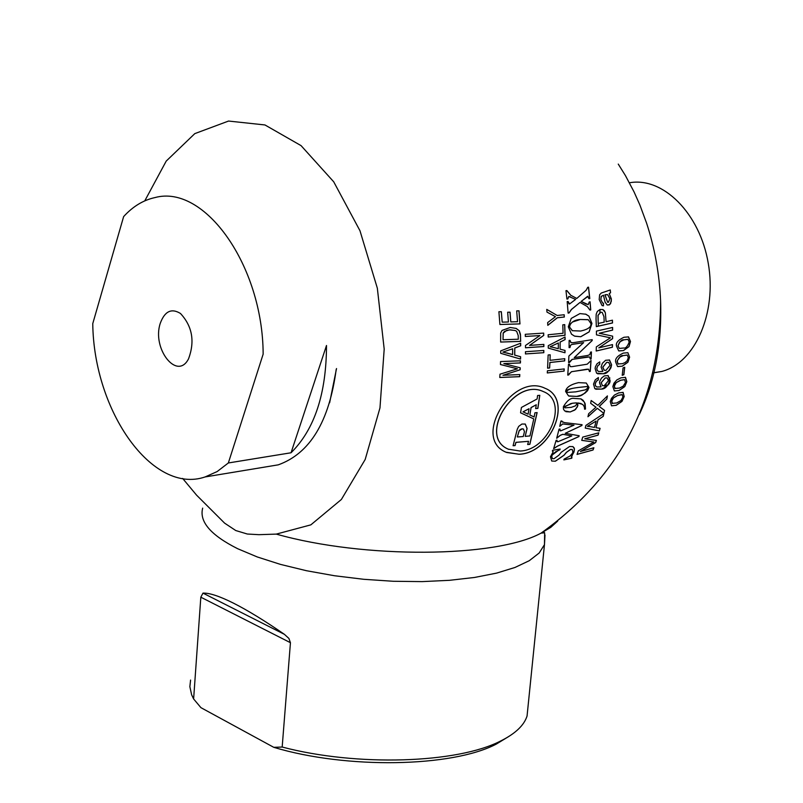 <?xml version="1.0" encoding="UTF-8"?>
<svg xmlns="http://www.w3.org/2000/svg" width="803" height="803" viewBox="0 0 803 803"><rect width="100%" height="100%" fill="white"/><g stroke="black" fill="none" stroke-linecap="round" stroke-linejoin="round"><path stroke-width="1.2" d="M653.08 372.943L661.782 371.458C695.047 362.956 717.069 313.06 708.246 263.223C699.855 213.297 662.866 176.469 629.211 182.823M123.632 216.599L92.757 323.639C93.8 411.618 152.7 494.939 205.106 476.942L217.161 471.552L228.343 462.97L263.153 354.143C262.852 265.642 204.594 183.947 154.989 197.568C143.335 200.098 132.876 206.441 123.632 216.599M604.117 388.16L606.245 384.647M608.463 380.652L609.868 377.922M564.379 407.021L571.154 403.437M598.054 326.249L598.566 323.368M599.851 312.598L600.062 309.476M553.357 347.398L558.316 348.723L558.346 342.971L550.095 346.776L553.357 347.398M618.26 164.093L625.417 175.566L634.079 191.957L639.881 204.976L646.586 223.144C654.796 248.268 659.464 274.245 660.598 301.085C661.983 343.885 654.867 381.716 639.268 414.579M336.527 368.537L329.631 402.785M144.771 200.87L166.221 161.082L194.808 133.619L228.554 121.052L264.96 124.957L301.055 145.624L333.717 181.809L359.965 230.722L377.34 288.207L384.195 349.104L379.97 407.924L365.184 459.487L341.385 499.466L310.841 524.861L276.282 534.105L258.917 534.678L247.324 534.025L235.771 530.542L224.589 523.124L196.544 495.12L182.642 478.427M557.704 521.067L550.778 527.35L541.061 533.132C495.682 557.844 364.221 559.008 276.282 534.105M509.232 736.21L496.224 744.13C452.079 767.277 346.645 769.264 273.763 747.322L200.931 707.664L193.623 698.961L191.646 694.846L189.859 686.695L190.582 680.071M527.983 706.921L527.059 716.025C524.078 725.37 515.315 733.671 500.771 740.928C457.459 763.442 356.823 766.755 282.174 747.041L273.763 747.322M193.623 698.961L200.82 597.191L202.978 593.116C209.362 592.815 219.57 596.187 233.593 603.214C247.756 610.38 264.679 620.739 284.382 634.32L288.909 638.435L290.445 642.701L282.174 747.041M537.137 412.591L529.86 444.32L527.661 444.531L528.545 441.319L515.968 442.373L515.074 445.595L513.077 445.735L517.283 429.203L518.698 426.383L521.89 424.054L525.262 424.044L527.089 428.451L525.192 436.35L529.96 435.929L533.784 418.915L520.555 412.802L521.448 407.442L537.127 398.95L537.578 395.518L539.787 395.317L537.869 408.376L535.661 408.586L536.274 404.752L531.124 407.593L529.839 414.99L534.156 416.988L534.928 412.792L537.137 412.591M520.053 451.025C549.152 450.272 569.156 401.39 543.45 391.633C514.281 377.139 477.394 436.531 508.359 449.188L520.053 451.025M529.026 408.727L523.084 411.869L528.093 414.177L529.026 408.727L523.014 411.839L528.093 414.177M517.383 436.973L523.265 436.521L524.459 431.623L523.395 428.993L522.221 428.812L519.139 430.789L517.303 436.942L519.36 430.368L521.277 428.983L523.295 428.953M576.705 404.06L576.454 402.845L572.419 403.267L564.409 406.689L564.961 407.854L571.274 407.342L575.46 405.866L576.705 404.06M512.665 348.783L502.879 352.095L512.625 354.575L512.595 348.753M518.206 335.544L516.68 331.368L515.285 330.555L510.266 329.852L506.713 330.354L503.23 333.125L503.029 339.729L518.306 339.227L518.206 335.544M577.919 387.528C571.575 388.23 567.862 389.485 566.798 391.302L567.45 392.426L575.711 391.854L585.246 389.877L587.746 388.2L587.344 386.524L577.849 387.508C569.638 388.622 565.924 389.887 566.727 391.272L567.38 392.396M580.258 319.504L572.559 321.983L570.381 323.95L569.498 326.901L572.228 330.685L580.659 331.037C588.177 329.381 591.58 326.851 590.867 323.458L588.318 319.745L580.178 319.484C574.045 319.985 570.451 322.445 569.427 326.871L572.398 330.756M590.255 426.634L594.481 427.437L596.127 421.073L587.344 426.373L590.255 426.634M598.255 323.428L604.187 322.164L603.966 316.683L602.19 312.367L600.714 312.287L598.064 315.318L598.185 323.398L597.994 315.288L600.634 312.257L602.089 312.327M608.453 380.742L607.249 377.982L605.261 377.952L601.216 382.71L602.461 385.721L604.177 385.761L608.453 380.742M605.713 294.711L605 294.872L607.64 302.259L608.383 302.309L609.889 298.736L607.68 294.671L604.92 294.842L607.65 302.259M610.079 365.265L608.714 362.424L606.727 362.384L602.832 367.192L604.237 370.283L605.954 370.344L610.079 365.265M612.257 403.377L616.724 402.945L621.04 400.496L622.917 397.063L622.205 394.654L617.567 395.558L613.492 397.937L611.745 401.119L612.518 403.528M614.957 388.451L619.494 388.07L623.178 386.173L625.447 382.559L624.664 379.668L620.659 380.281L616.212 382.64L614.325 386.123L615.249 388.602M628.327 357.686L627.233 355.087L623.188 355.629L619.976 357.064L617.256 360.667L617.929 363.95L622.556 363.659L625.095 362.544L627.113 360.838L628.327 357.686M622.215 375.312L623.068 367.864L624.724 367.272L623.871 374.71L622.215 375.312M620.99 377.822L625.487 377.35L626.812 381.636L624.804 386.554L619.093 390.499L614.355 390.91L612.85 386.564L613.974 383.182L616.885 379.899L620.99 377.822M618.671 392.898L623.128 392.386L624.192 396.541L622.004 401.38L616.212 405.324L611.525 405.786L610.27 401.57L611.444 398.388L614.415 395.076L618.671 392.898M598.396 377.53L598.285 379.929L596.398 381.254L595.214 383.874L595.505 385.811L596.83 386.966L601.056 386.916L599.5 382.64L599.801 381.244L601.517 378.083L604.298 375.884L608.152 375.603L609.999 380.271C610.591 383.242 607.751 386.193 601.477 389.124L594.812 388.672L593.517 384.115L595.234 379.859L598.396 377.53M594.431 406.127L590.667 403.297L591.159 400.506L597.864 405.334L607.419 395.909L606.857 399.041L599.269 406.489L604.579 410.413L603.896 413.425L597.352 408.315L587.967 416.737L588.619 413.746L595.997 407.191L594.431 406.127M593.869 447.743L593.036 450.011L577.036 454.428L578.301 450.864L593.899 442.021L581.743 440.365L582.717 437.103L598.797 432.807L598.084 435.136L584.765 438.789L596.398 440.415L595.675 442.573L580.358 451.537L593.869 447.743M585.909 425.399L603.886 413.495L603.224 416.335L598.014 419.859L595.987 427.678L600.092 428.34L599.349 430.92L585.226 428.069L585.909 425.399M579.164 435.738L578.913 436.591L557.493 446.167L553.638 448.696L556.128 440.345L556.991 440.205L557.192 441.67L557.985 441.71L571.816 435.929L562.853 434.323L560.283 435.356L556.7 438.267L559.059 429.163L559.952 429.033L560.213 430.779L560.835 430.82L574.004 425.168L562.742 423.974L559.731 426.353L560.926 421.033L564.379 422.609L582.075 424.717L581.884 425.51L565.222 433.309L579.164 435.738M578.491 382.629L586.28 383.021L588.99 387.427L587.615 390.619L585.116 393.028L580.991 395.267L576.715 396.411L568.534 395.909L565.603 391.442C566.125 387.468 570.421 384.527 578.491 382.629M577.879 405.515L575.54 409.49L570.21 411.969L564.69 410.945L563.475 409.169L563.375 406.719C567.129 400.506 570.692 397.726 574.065 398.408L581.011 398.9L583.119 400.296L585.156 403.738L585.487 409.038L584.604 409.219L584.293 406.719L582.727 404.441L577.759 402.955L577.417 406.81L574.617 410.142L570.14 411.939L565.884 411.668M553.197 451.768L552.364 451.075L552.615 450.282L560.163 449.048L552.464 454.779L551.711 456.204L552.354 458.633L553.97 458.744L558.858 455.231L561.307 452.25L569.558 446.498L572.92 446.629L574.456 448.797L573.974 452.069L571.365 456.736L571.786 458.212L563.847 459.888L564.148 459.095L569.969 456.044L572.208 453.565L572.89 452.139L572.298 449.529L570.562 449.459L566.436 452.39L564.037 455.261L555.365 461.223L551.701 461.002L550.467 456.766L553.197 451.768M519.039 454.257L506.01 452.209C471.622 438.127 512.625 372.201 545.006 388.271C573.593 399.101 551.39 453.414 519.039 454.257M623.489 350.57L618.701 350.871L616.543 346.193C615.53 343.062 617.999 340.081 623.971 337.26L628.518 336.899L630.496 341.516L629 346.625L623.489 350.57L618.942 350.961M622.325 366.168L617.547 366.509L615.64 361.962C614.947 358.71 617.517 355.749 623.349 353.089L627.886 352.698L629.612 357.184L627.916 362.223L622.325 366.168L617.808 366.61M612.498 344.597L612.408 347.227L596.207 351.021L596.328 346.906L610.421 337.822L596.448 334.851L596.418 331.117L612.609 327.433L612.639 330.103L599.219 333.245L612.649 336.156L612.619 338.645L598.817 347.86L612.498 344.597M600.895 299.609L602.581 302.982L603.495 303.203L603.434 305.853L602.059 305.562L599.189 299.559L599.63 294.791L601.236 293.045L610.27 289.963L610.561 292.764L609.256 293.637L611.404 299.007L610.621 303.574L609.216 304.909L607.239 305.02L605.081 302.099L603.465 295.213L601.296 296.427L600.825 299.579L602.641 303.002M599.761 361.882L599.751 364.321L597.904 365.666L596.82 368.326L597.201 370.303L598.616 371.508L602.852 371.478L601.106 367.101L602.36 363.317L605.582 360.296L609.517 360.005L611.615 364.803L610.932 367.764L609.045 370.755L603.374 373.736L596.619 373.214L595.113 368.557L595.394 366.891L596.97 363.849L599.761 361.882M596.037 318.62L596.207 314.154L597.322 311.454L599.992 309.496L602.862 309.546L605.342 312.618L606.084 321.732L612.428 320.176L612.518 322.967L596.328 326.63L596.037 318.62M587.625 355.478L589.763 354.655L590.627 352.105L591.44 351.955L591.128 358.991L590.315 359.122L589.603 356.944L587.565 356.954L572.218 359.393L569.488 362.494L568.594 362.615L568.885 356.03L583.64 342.64L571.826 344.487L570.632 345.2L569.979 347.528L569.086 347.639L569.126 340.442L570 340.331L570.973 342.62L573.222 342.7L592.192 339.649L592.182 340.552L574.245 357.636L587.625 355.478M566.928 299.067L565.974 290.666L566.878 290.566L570.843 295.323L576.795 298.445L586.18 290.214L587.726 287.323L588.539 287.183L589.793 298.575L588.98 298.716L587.615 296.307L581.211 301.426L588.197 304.658L589.282 301.968L590.095 301.828L590.727 309.928L589.914 310.068L587.314 306.545L580.027 302.42L571.505 309.466L569.036 312.999L568.133 313.11L567.179 301.567L568.072 301.466L569.538 304.006L575.621 299.419L568.855 296.478L567.801 298.967L566.928 299.067M579.917 313.592L585.909 314.224L588.93 316.151L591.941 323.458L589.181 331.86L580.75 336.758L574.506 336.086L571.495 334.178L568.303 326.801L571.224 318.43L579.917 313.592M564.188 314.746L564.328 317.044L557.322 317.787L547.807 325.356L547.666 322.575L555.455 316.673L546.973 312.096L546.753 309.386L557.172 315.479L564.188 314.746M590.265 371.418L589.452 371.568L588.639 369.239L586.963 369.209L571.535 371.729L567.741 375.111L568.504 364.241L569.397 364.12L570.2 366.58L571.897 366.66L587.214 364.191L591.048 360.537L590.265 371.418L589.452 371.528M564.78 358.7L564.69 360.898L549.925 362.524L549.643 367.985L547.596 368.186L548.138 354.986L550.196 354.796L550.015 360.326L564.78 358.7M543.862 344.397L543.862 346.545L525.493 347.789L525.483 345.481L539.897 335.574L525.343 336.477L525.272 334.299L543.681 333.104L543.741 335.423L529.538 345.4L543.862 344.397M518.999 310.811L519.983 323.91L499.908 324.512L498.904 311.755L501.353 311.715L502.196 322.144L508.429 321.993L507.667 312.237L510.046 312.176L510.808 321.923L517.534 321.692L516.69 310.891L518.999 310.811M520.495 335.182L520.645 341.395L500.64 342.068L500.66 333.014L502.026 330.434L510.186 327.483L516.188 328.417L519.26 330.736L520.424 334.158L520.575 341.365L500.64 342.038M548.198 337.029L548.148 334.761L563.074 333.275L562.793 324.844L564.73 324.623L565.051 335.313L548.198 337.029L564.981 335.283L564.66 324.633M520.605 356.713L520.555 359.071L500.711 353.31L500.721 350.881L520.665 343.202L520.695 345.782L514.793 348.02L514.743 355.137L520.605 356.713M548.268 345.681L565.071 337.009L565.101 339.569L560.143 342.098L560.092 349.175L565.031 350.429L564.981 352.768L548.258 348.101L548.268 345.681M564.087 371.096L547.285 372.953L547.435 370.775L564.238 368.928L564.087 371.096L547.285 372.923M543.802 352.688L525.443 353.952L525.473 351.714L543.832 350.459L543.802 352.688L525.443 353.922M519.822 374.579L519.682 376.687L499.777 377.49L499.998 374.188L517.383 368.808L500.47 364.532L500.56 361.551L520.505 360.808L520.424 362.946L503.832 363.608L520.224 367.804L520.113 369.792L502.959 375.282L519.822 374.579M629.221 342.008L627.976 339.328L623.911 339.84C621.853 339.348 619.886 341.325 618.019 345.782L619.274 348.432L623.62 348.01C625.607 348.522 627.474 346.515 629.221 342.008M628.378 336.838L630.425 341.486L628.92 346.605L623.419 350.54M627.926 339.318L623.841 339.81L619.665 341.968L617.949 345.752L619.324 348.452M625.336 377.29L626.731 381.606L624.724 386.524L619.013 390.469L614.456 390.951M624.523 379.618L620.589 380.251C615.6 382.599 613.482 384.547 614.255 386.092L614.887 388.421M627.886 352.698L629.532 357.164L627.836 362.193L622.245 366.138M627.113 355.036L623.118 355.609C621.05 355.217 619.023 357.184 617.045 361.511L618.27 364.13M622.977 392.326L624.122 396.511L621.923 401.349L616.142 405.294L611.605 405.826M622.044 394.594L618.159 395.287C613.241 397.565 611.083 399.503 611.675 401.088L612.187 403.357M612.418 344.617L612.338 347.197L596.207 350.981M612.569 336.136L612.548 338.615L598.817 347.86M612.538 327.443L612.569 330.073L599.219 333.245M610.421 337.822L596.448 334.841M609.256 293.637L611.324 298.977L611.284 301.386L609.658 304.558L607.289 305.03M603.465 295.213L601.226 296.397L600.825 299.579M610.561 292.764L609.186 293.607M610.2 290.034L610.491 292.734M603.434 305.853L602.15 305.592M603.414 303.193L603.354 305.823M607.68 294.671L605.633 294.681M609.296 359.925L611.545 364.783C609.487 371.016 606.737 373.987 603.304 373.706L597.663 373.817M599.69 361.912L599.68 364.301L597.833 365.636L596.749 368.296L597.131 370.273L598.466 371.438M608.594 362.374L606.656 362.364L602.762 367.162L604.167 370.263M612.358 320.196L612.438 322.936L596.318 326.59M606.084 321.732L605.321 312.799L604.408 310.731L602.862 309.546M607.961 375.533L609.929 380.251C607.821 386.203 604.98 389.154 601.407 389.094L595.786 389.234M598.315 377.561L598.215 379.899L596.328 381.234L595.143 383.854L595.435 385.781L596.679 386.895M607.128 377.932L605.191 377.932L601.146 382.68L602.501 385.741M604.579 410.413L603.896 413.113M599.269 406.489L604.508 410.393M597.352 408.315L587.987 416.627M606.857 399.041L599.189 406.459M607.319 396.009L606.787 399.011M597.864 405.334L591.159 400.526M593.778 447.773L592.965 449.981L577.046 454.378M596.318 440.405L595.605 442.543L580.358 451.537M598.697 432.837L598.014 435.106L584.765 438.789M593.899 442.021L581.743 440.345M600.012 428.33L599.279 430.89L585.226 428.059M595.987 427.678L598.014 419.859M603.224 416.335L597.944 419.828M603.786 413.565L603.143 416.305M596.127 421.073L587.344 426.373M592.122 339.659L592.112 340.532L574.245 357.636M569.929 340.342L570.903 342.59M583.64 342.64L571.826 344.437L570.471 345.3L569.909 347.498L569.086 347.609M589.522 356.923L572.137 359.373L568.644 362.575M591.369 351.965L591.058 358.971L590.346 359.082M590.024 301.838L590.657 309.898L589.914 310.028M580.027 302.42L571.425 309.446L568.956 312.969L568.133 313.07M581.211 301.426L586.381 304.247M588.037 296.327L581.131 301.406M589.793 298.575L588.98 298.676M588.469 287.193L589.723 298.545M568.002 301.466L568.956 303.915M576.795 298.445L570.843 295.323M570.24 296.749L568.775 296.458L567.731 298.937L566.928 299.037M566.808 290.576L570.772 295.293M579.083 435.728L578.843 436.561L557.423 446.137L553.648 448.656M581.994 424.717L581.804 425.49L565.222 433.309M561.749 420.913L562.722 422.207M574.004 425.168L562.672 423.944L559.741 426.313M559.862 429.043L560.143 430.749M571.816 435.929L562.783 434.293L560.213 435.326L556.71 438.227M556.911 440.225L557.121 441.64M588.93 316.151L591.871 323.428L589.111 331.84L580.679 336.738L574.807 336.206M585.538 314.083L588.86 316.131M588.087 319.654L580.178 319.484M564.118 314.746L564.258 317.014L557.252 317.757L547.807 325.275M546.753 309.406L557.172 315.479M569.327 364.13L570.21 366.59M590.968 360.547L590.195 371.387M568.614 374.991L567.851 375.061M588.569 369.219L571.465 371.699L568.544 374.961M564.71 358.71L564.619 360.868L549.854 362.494L549.563 367.955L547.726 368.135M550.115 354.806L550.015 360.326M586.28 383.021L588.92 387.397C585.447 393.53 581.362 396.531 576.644 396.391L568.966 396.08M587.264 386.484L577.849 387.508M543.792 344.397L543.792 346.515L525.493 347.759M543.611 333.104L543.671 335.393L529.538 345.4M539.897 335.574L525.343 336.447M585.487 409.038L584.624 409.169M577.759 402.955L577.809 405.485M581.151 403.558L577.688 402.925M580.77 398.8L584.534 402.293L585.417 409.008M576.454 402.845L572.348 403.236L564.328 406.669L564.89 407.824M518.929 310.811L519.902 323.88L499.908 324.482M509.975 312.176L510.808 321.923M501.283 311.715L502.196 322.144M571.977 457.459L571.706 458.182L563.867 459.848M572.77 446.568L574.065 447.733L574.386 450.081L571.445 457.369M572.208 449.489L570.491 449.429L566.366 452.36L563.967 455.231L555.285 461.193L551.781 461.042M559.932 449.75L555.626 451.818L552.685 454.378L551.641 456.174L552.374 458.643M560.072 449.068L559.862 449.72M552.896 451.135L552.374 451.045M515.887 328.297L519.139 330.655L520.424 335.152M515.064 330.475L509.353 329.872L504.505 331.418L503.15 333.094L503.029 339.729M520.595 343.232L520.615 345.752L514.723 347.99L514.673 355.107L520.535 356.693L520.474 359.051L500.711 353.31M506.683 352.888L512.555 354.545M564.961 350.409L564.91 352.748L548.258 348.09M560.092 349.175L560.143 342.098M565.101 339.569L560.072 342.078M565.001 337.049L565.031 339.539M536.274 404.752L531.044 407.563L529.839 414.99M539.716 395.327L537.789 408.356L535.772 408.536M525.132 423.984L527.019 428.421L525.192 436.35M528.545 441.319L515.887 442.343L514.994 445.565L513.137 445.695M537.056 412.591L529.779 444.29L527.762 444.481M564.158 368.938L564.017 371.066M542.828 391.372C513.539 377.822 477.614 436.671 508.289 449.158L508.921 449.429M544.324 387.979L544.936 388.24C573.523 399.081 551.32 453.384 518.969 454.217L506.633 452.48M543.761 350.459L543.731 352.658M519.752 374.589L519.601 376.657L499.777 377.46M520.143 367.784L520.043 369.771L502.959 375.282M520.424 360.808L520.354 362.916L503.832 363.608M517.383 368.808L500.58 364.552M624.644 367.292L623.801 374.69L622.225 375.262M160.299 323.228C151.616 348.622 177.272 381.234 188.575 358.76C195.019 341.325 192.308 326.229 180.454 313.461C171.461 307.961 164.745 311.223 160.299 323.228M265.432 466.965L278.25 464.847C309.888 453.514 329.21 421.695 336.206 369.39M291.047 452.772L326.5 345.491C326.369 393.651 314.545 429.414 291.047 452.772L228.343 462.97M202.677 508.118C199.114 521.659 210.757 535.179 237.618 548.69L257.311 556.971L280.488 564.399L306.475 570.722L334.51 575.741L363.729 579.294L393.239 581.272L422.117 581.613L449.499 580.318L474.553 577.457L496.575 573.121L514.974 567.47L529.277 560.695L539.164 553.016L544.474 544.645L544.996 535.019M544.293 532.62L543.772 531.295M284.382 634.32L202.978 593.116M290.445 642.701L200.82 597.191M661.782 371.458L653.11 372.823M660.598 301.105C660.437 398.89 620.599 476.239 541.061 533.132L544.645 532.78L544.474 544.645L527.059 716.025M496.224 744.13L500.771 740.928M278.25 464.847L205.106 476.942"/></g></svg>
